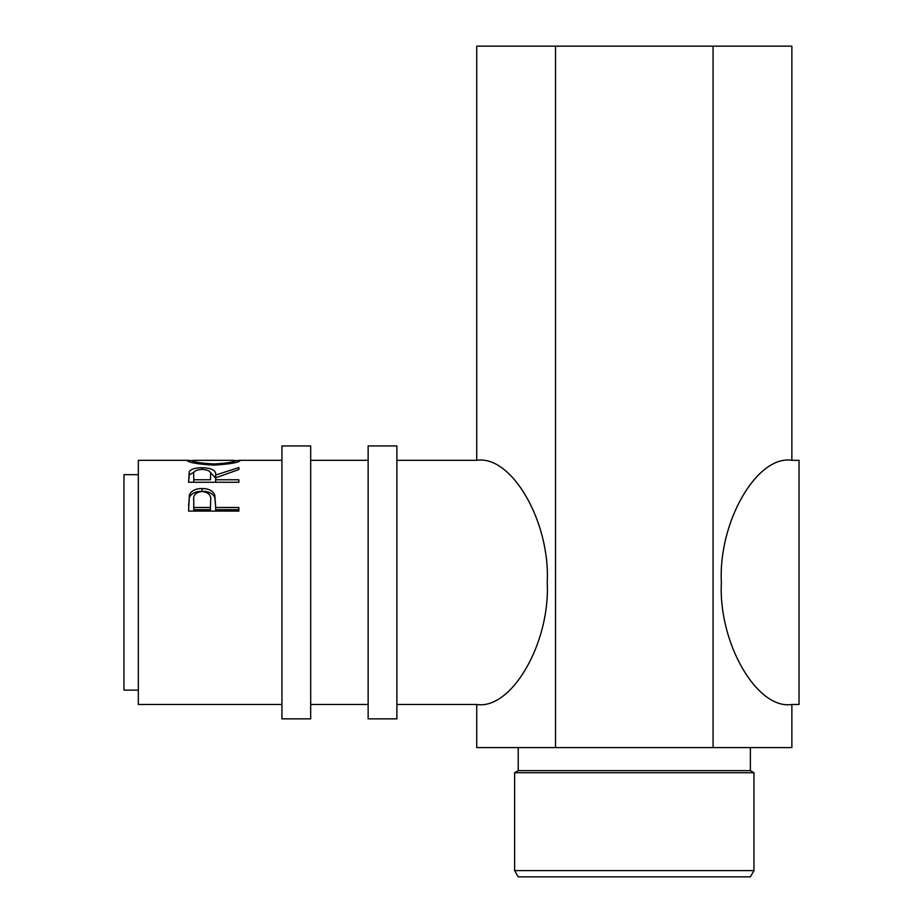 <?xml version="1.0" encoding="UTF-8"?>
<svg xmlns="http://www.w3.org/2000/svg" width="923" height="923" viewBox="0 0 923 923"><rect width="100%" height="100%" fill="white"/><g stroke="black" fill="none" stroke-linecap="round" stroke-linejoin="round"><path stroke-width="1.38" d="M310.682 582.401L310.682 445.947L281.953 445.947L281.953 718.855L310.682 718.855L310.682 582.401M396.867 582.401L396.867 445.947L368.139 445.947L368.139 718.855L396.867 718.855L396.867 582.401M753.964 870.631L750.376 876.85L518.23 876.85L514.63 870.631L753.964 870.631L753.964 772.713L514.63 772.713L514.63 870.631M518.23 747.572L518.23 770.636L750.376 770.636L753.964 772.713M791.865 704.491L799.041 704.491L799.041 460.312L791.865 460.312C756.987 454.854 718.221 521.991 721.371 582.401C718.221 642.8 756.987 709.949 791.865 704.491L791.865 747.572L713.075 747.572L713.075 46.15L791.865 46.15L791.865 460.312M138.323 690.127L123.959 690.127L123.959 474.676L138.323 474.676M187.3 460.589L192.469 460.565C193.634 462.1 200.787 463.231 213.928 463.957C226.943 463.219 233.969 462.088 234.996 460.577L240.153 460.565C238.78 462.573 230.046 464.096 213.951 465.134C197.799 464.154 188.927 462.631 187.3 460.589M188.592 482.279L189.273 471.607C191.084 469.034 195.33 467.742 202.033 467.742C211.771 468.019 216.317 470.453 215.659 475.057L238.861 467.523L238.861 469.53L215.659 477.826L215.659 479.764L238.861 479.764L238.861 482.279L188.592 482.279L189.273 474.872L194.303 471.918M188.592 511.1L189.353 494.97C191.28 490.724 195.526 488.579 202.079 488.532C208.817 488.579 213.075 490.817 214.84 495.259L215.659 507.488L238.861 507.488L238.861 511.1L188.592 511.1M281.953 704.491L138.323 704.491L138.323 460.312L188.465 460.312M476.73 460.312L476.73 46.15L555.519 46.15L555.519 747.572L476.73 747.572L476.73 704.491C511.607 709.949 550.373 642.8 547.224 582.401C550.373 521.991 511.607 454.854 476.73 460.312L396.867 460.312M213.928 465.134L213.928 463.957M234.996 462.631L234.996 460.577L233.577 460.312L193.957 460.312L192.457 460.577L192.457 462.642M189.273 471.607L189.273 474.872M202.033 467.742L202.033 469.369C195.572 469.819 192.815 471.688 193.749 474.976L193.749 479.764L210.502 479.764L210.582 475.068C211.482 471.734 208.633 469.83 202.022 469.369M209.936 471.941L215.659 478.218L215.659 475.057M215.659 479.764L215.659 482.279M210.582 478.218L210.502 479.764M193.749 479.764L193.749 482.279M188.592 505.666L189.353 497.543C191.28 493.424 195.526 491.336 202.079 491.29C208.817 491.336 213.075 493.517 214.84 497.82L215.659 506.969M189.353 494.97L189.353 497.543M202.079 488.532L202.079 491.29M214.84 495.259L214.84 497.82M215.659 507.488L215.659 509.692L238.861 509.692L238.861 511.1M210.617 503.139L210.617 500.716C211.494 495.443 208.656 492.351 202.102 491.486C195.664 492.317 192.872 495.305 193.749 500.451L193.749 507.488L210.502 507.488L210.617 500.739L210.502 509.692L193.749 509.692L193.749 507.488M210.502 507.488L210.502 509.692M555.519 747.572L713.075 747.572M555.519 46.15L713.075 46.15M750.376 770.636L750.376 747.572M368.139 460.312L310.682 460.312M281.953 460.312L239.022 460.312M476.73 704.491L396.867 704.491M368.139 704.491L310.682 704.491M518.23 770.636L514.63 772.713"/></g></svg>
